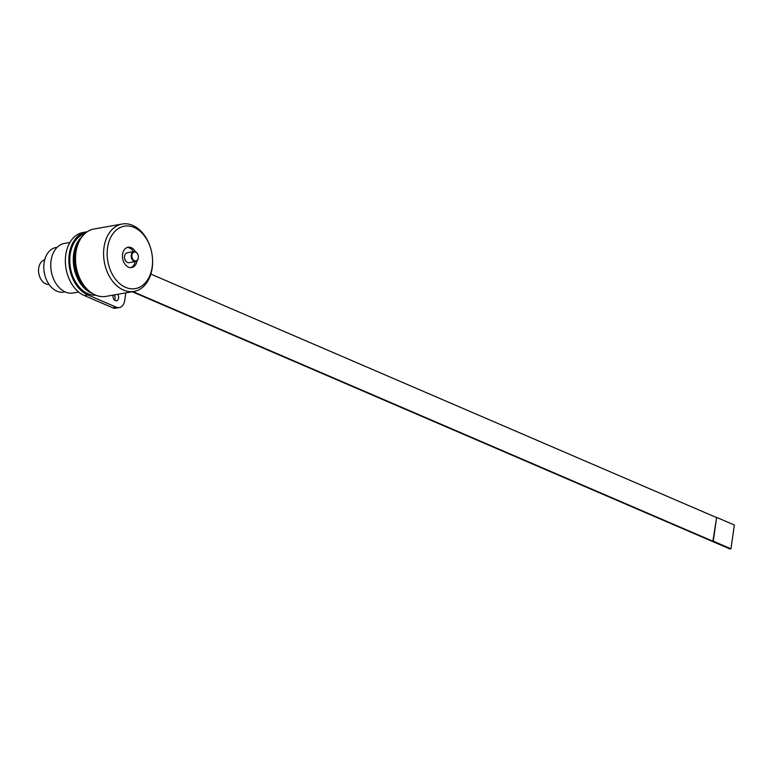 <?xml version="1.0" encoding="UTF-8"?>
<svg xmlns="http://www.w3.org/2000/svg" width="773" height="773" viewBox="0 0 773 773"><rect width="100%" height="100%" fill="white"/><g stroke="black" fill="none" stroke-linecap="round" stroke-linejoin="round"><path stroke-width="1.16" d="M43.993 270.734L43.993 270.695A22.146 15.634 80 0 0 43.993 270.734A22.146 15.634 80 0 0 44.641 274.376A22.146 15.634 80 0 0 44.65 274.396A22.649 15.982 -100 0 1 43.993 270.695A22.649 15.982 -100 0 1 56.062 247.476L57.212 247.273M65.106 291.875L63.956 292.078A22.649 15.982 -100 0 1 44.65 274.415L44.641 274.376M50.989 269.284L50.989 269.246A24.659 17.402 80 0 0 50.989 269.284A24.659 17.402 80 0 0 51.714 273.333A24.659 17.402 80 0 0 51.714 273.352L51.723 273.371A25.161 17.76 -100 0 1 50.989 269.246A25.161 17.76 -100 0 1 64.391 243.447L69.879 242.48M78.653 292.03L73.174 292.996A25.161 17.76 -100 0 1 51.723 273.371M86.595 231.852L83.088 232.47A32.708 23.093 80 0 0 65.357 261.67A32.708 23.093 80 0 0 84.392 295.586L112.723 307.789A10.068 7.102 80 0 0 115.834 308.185L119.342 307.567A10.068 7.102 -100 0 1 116.24 307.161L87.9 294.967A32.708 23.093 -100 0 1 68.865 261.042A32.708 23.093 -100 0 1 86.595 231.852A32.708 23.093 -100 0 1 87.301 231.736M114.588 300.185A3.942 2.783 80 0 0 114.191 294.928M125.786 292.88L124.675 300.707A10.068 7.102 -100 0 1 119.342 307.567M117.699 294.31A3.942 2.783 -100 0 1 118.559 298.281A3.942 2.783 -100 0 1 116.51 300.774A3.942 2.783 -100 0 1 115.293 300.62A3.942 2.783 -100 0 1 113.167 295.112M95.939 295.247A31.451 22.204 -100 0 1 70.44 267.931A31.451 22.204 -100 0 1 85.011 233.523M92.567 293.547A31.451 22.204 -100 0 1 73.947 267.303A31.451 22.204 -100 0 1 82.421 236.267M87.223 289.295A30.195 21.315 -100 0 1 78.865 242.094M132.946 291.614L712.909 541.226L716.639 517.388L734.35 525.012L730.968 548.791L713.257 541.168L716.639 517.388M150.861 274.086L716.291 517.456M83.803 285.247A30.195 21.315 -100 0 1 77.039 247.08M132.251 291.74L729.915 548.975L730.968 548.791M134.067 291.411L105.988 296.388A34.215 24.156 -100 0 1 76.237 266.898A34.215 24.156 -100 0 1 94.055 228.992L122.134 224.025A34.215 24.156 80 0 0 104.316 261.931A34.215 24.156 80 0 0 134.067 291.411A34.215 24.156 80 0 0 152.3 256.336L152.271 256.124A31.703 22.378 -100 0 1 130.888 288.773A31.703 22.378 -100 0 1 107.196 251.37A31.703 22.378 -100 0 1 134.116 227.446A31.703 22.378 -100 0 1 151.353 250.916A31.703 22.378 -100 0 1 152.271 256.124M133.478 251.65A10.32 7.286 80 0 0 129.487 247.969A10.32 7.286 80 0 0 127.197 247.486M130.763 267.642A10.32 7.286 80 0 0 135.236 261.564M138.193 255.544L138.183 255.505A5.034 3.556 80 0 0 138.183 255.505A5.034 3.556 80 0 0 135.449 251.785A5.034 3.556 80 0 0 133.893 251.583L127.226 252.761A5.034 3.556 80 0 0 124.608 258.337A5.034 3.556 80 0 0 128.975 262.675L135.652 261.496A5.034 3.556 80 0 0 138.328 256.336A5.034 3.556 80 0 0 138.328 256.307A4.532 3.198 -100 0 1 135.265 260.955A4.532 3.198 -100 0 1 131.883 255.612A4.532 3.198 -100 0 1 135.729 252.191A4.532 3.198 -100 0 1 138.193 255.544A4.532 3.198 -100 0 1 138.319 256.288L138.328 256.336M137.092 260.723A10.32 7.286 -100 0 1 131.652 267.564A10.32 7.286 -100 0 1 122.685 258.675A10.32 7.286 -100 0 1 128.057 247.254A10.32 7.286 -100 0 1 131.246 247.66A10.32 7.286 -100 0 1 135.507 251.814M133.893 251.583A5.034 3.556 80 0 0 131.275 257.158A5.034 3.556 80 0 0 135.652 261.496M151.353 250.916L151.305 250.713A34.215 24.156 80 0 0 132.705 225.378A34.215 24.156 80 0 0 122.134 224.025M49.095 284.454A12.581 8.88 -100 0 1 39.017 274.56A12.581 8.88 -100 0 1 38.65 272.492A12.581 8.88 -100 0 1 38.689 268.173A12.581 8.88 -100 0 1 44.718 259.738M38.65 272.492L38.66 272.531A12.078 8.522 80 0 0 38.66 272.531A12.078 8.522 80 0 0 39.008 274.521A12.078 8.522 80 0 0 39.008 274.541M87.9 294.967L84.392 295.586M116.24 307.161L112.723 307.789"/></g></svg>
